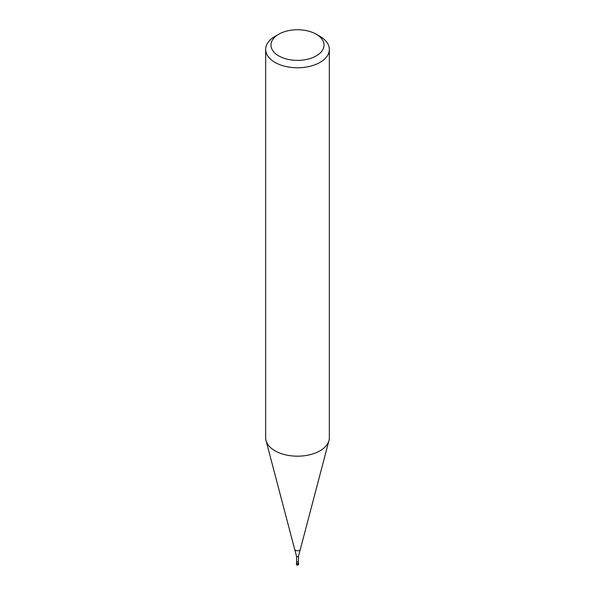 <?xml version="1.0" encoding="UTF-8"?>
<svg xmlns="http://www.w3.org/2000/svg" width="595" height="595" viewBox="0 0 595 595"><rect width="100%" height="100%" fill="white"/><g stroke="black" fill="none" stroke-linecap="round" stroke-linejoin="round"><path stroke-width="0.89" d="M298.4 562.788A1.064 0.61 180 0 1 298.564 563.115A1.064 0.61 180 0 1 298.251 563.547A1.064 0.61 180 0 1 297.091 563.681A1.064 0.61 180 0 1 296.436 563.115A1.064 0.61 180 0 1 296.6 562.788M298.14 561.747A0.9 0.521 180 0 1 297.158 561.866A0.9 0.521 180 0 1 296.6 561.39A0.9 0.521 180 0 1 296.6 561.382L296.6 563.115A0.9 0.521 180 0 0 297.158 563.591A0.9 0.521 180 0 0 298.14 563.48A0.9 0.521 180 0 0 298.4 563.115L298.4 561.382A0.9 0.521 180 0 1 298.4 561.39A0.9 0.521 180 0 1 298.14 561.747M316.257 34.235L320.006 36.399A31.832 18.378 180 0 1 329.333 49.392L329.333 437.808A31.832 18.378 180 0 1 328.968 440.568L300.319 549.386A2.849 1.644 180 0 1 300.2 549.654L298.512 556.184A1.012 0.588 180 0 1 298.512 556.191A1.012 0.588 180 0 1 298.214 556.6A1.012 0.588 180 0 1 296.786 556.6A1.012 0.588 180 0 1 296.488 556.191A1.012 0.588 180 0 1 296.488 556.184L294.8 549.654A2.849 1.644 180 0 1 294.681 549.386L266.032 440.568A31.832 18.378 180 0 1 265.668 437.808L265.668 49.392A31.832 18.378 180 0 1 274.994 36.399L278.743 34.235A26.522 15.314 180 0 1 316.257 34.235A26.522 15.314 180 0 1 316.257 55.893A26.522 15.314 180 0 1 278.743 55.893A26.522 15.314 180 0 1 278.743 34.235L274.994 36.399M300.2 549.654A2.849 1.644 180 0 1 299.516 550.301A2.849 1.644 180 0 1 295.484 550.301A2.849 1.644 180 0 1 294.8 549.654M328.968 440.568A31.832 18.378 180 0 1 320.006 450.802A31.832 18.378 180 0 1 287.571 455.264A31.832 18.378 180 0 1 266.032 440.568M329.333 49.392A31.832 18.378 180 0 1 320.006 62.393A31.832 18.378 180 0 1 285.317 66.372A31.832 18.378 180 0 1 265.668 49.392M298.564 563.115L298.564 564.41A1.064 0.61 180 0 1 298.251 564.848A1.064 0.61 180 0 1 296.749 564.848A1.064 0.61 180 0 1 296.436 564.41L296.436 563.115M298.564 564.41L296.86 565.086L296.436 564.41M296.6 561.39L296.488 556.191M298.4 561.39L298.512 556.191"/></g></svg>
